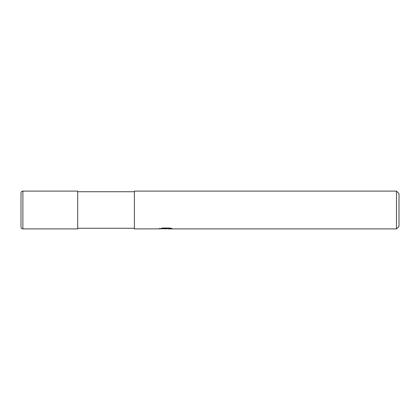 <?xml version="1.0" encoding="UTF-8"?>
<svg xmlns="http://www.w3.org/2000/svg" width="420" height="420" viewBox="0 0 420 420"><rect width="100%" height="100%" fill="white"/><g stroke="black" fill="none" stroke-linecap="round" stroke-linejoin="round"><path stroke-width="0.63" d="M134.4 228.27L77.7 228.27M77.7 191.73L134.4 191.73M167.827 228.601L163.7 228.716M165.9 228.9L165.008 228.9M396.48 228.9L396.48 191.1L399 193.62L399 226.38L396.48 228.9L167.9 228.9L167.827 228.26L168.772 228.044M159.6 228.858L134.4 228.9L134.4 191.1L396.48 191.1M159.6 228.228L159.6 228.863L166.656 228.543L160.613 228.543L162.582 228.044L170.037 228.044L172.2 228.601L167.827 228.89M166.656 228.044L166.656 228.543M22.89 191.1A1.89 1.89 0 0 0 21 192.99L21 227.01A1.89 1.89 0 0 0 22.89 228.9L22.89 191.1L77.7 191.1L77.7 228.9L22.89 228.9M166.656 228.27L167.827 228.27"/></g></svg>
